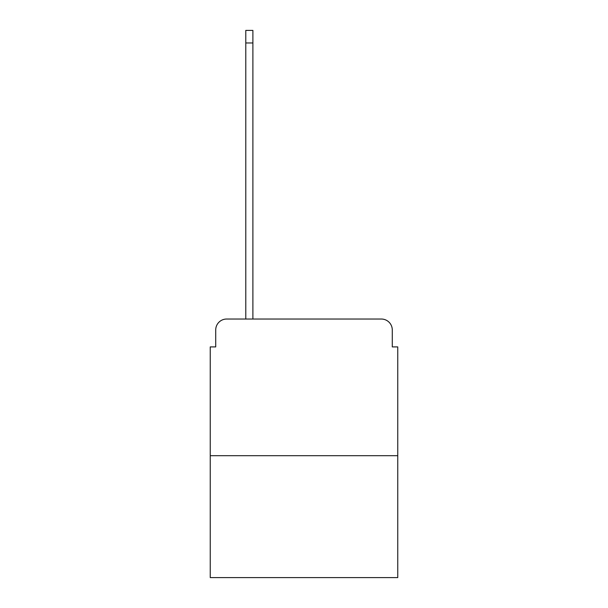 <?xml version="1.0" encoding="UTF-8"?>
<svg xmlns="http://www.w3.org/2000/svg" width="608" height="608" viewBox="0 0 608 608"><rect width="100%" height="100%" fill="white"/><g stroke="black" fill="none" stroke-linecap="round" stroke-linejoin="round"><path stroke-width="0.91" d="M215.718 329.969L215.718 346.91L215.718 329.969A10.936 10.936 0 0 1 226.647 319.033L245.784 319.033L245.784 30.4L252.89 30.4L252.89 319.033L261.364 319.033M397.754 455.696L210.246 455.696L210.246 577.6L397.754 577.6L397.754 346.91L392.282 346.91L392.282 329.969A10.936 10.936 0 0 0 381.353 319.033L226.647 319.033M210.246 455.696L210.246 346.91L215.718 346.91M346.636 319.033L381.353 319.033M392.282 346.91L392.282 329.969M245.784 42.97L252.89 42.97"/></g></svg>
